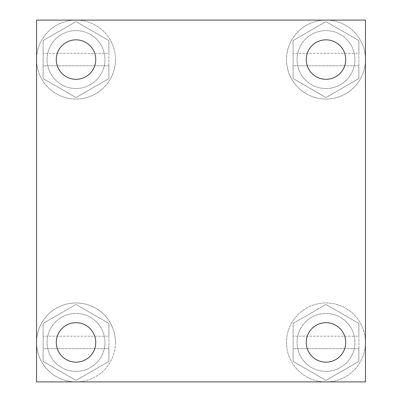 <?xml version="1.0" encoding="UTF-8"?>
<svg xmlns="http://www.w3.org/2000/svg" width="402" height="402" viewBox="0 0 402 402"><rect width="100%" height="100%" fill="white"/><g stroke="black" fill="none" stroke-linecap="round" stroke-linejoin="round"><path stroke-width="0.3" stroke-dasharray="2.01 1.51" d="M358.875 40.582L358.875 53.32L293.093 53.32L293.093 40.582L325.987 21.592L358.875 40.582L358.875 78.561L325.987 97.55L293.093 78.561L293.093 65.817L358.875 65.817L358.875 78.561L325.987 97.55L293.093 78.561L293.093 40.582L325.987 21.592L358.875 40.582M108.907 323.439L108.907 336.183L43.125 336.183L43.125 323.439L76.013 304.45L108.907 323.439L108.907 361.418L76.013 380.408L43.125 361.418L43.125 348.68L108.907 348.68L108.907 361.418L76.013 380.408L43.125 361.418L43.125 323.439L76.013 304.45L108.907 323.439M358.875 323.439L358.875 336.183L293.093 336.183L293.093 323.439L325.987 304.45L358.875 323.439L358.875 361.418L325.987 380.408L293.093 361.418L293.093 348.68L358.875 348.68L358.875 361.418L325.987 380.408L293.093 361.418L293.093 323.439L325.987 304.45L358.875 323.439M108.907 40.582L108.907 53.32L43.125 53.32L43.125 40.582L76.013 21.592L108.907 40.582L108.907 78.561L76.013 97.55L43.125 78.561L43.125 65.817L108.907 65.817L108.907 78.561L76.013 97.55L43.125 78.561L43.125 40.582L76.013 21.592L108.907 40.582M365.453 342.429A39.471 39.471 0 0 1 325.987 381.9A39.471 39.471 0 0 1 286.515 342.429A39.471 39.471 0 0 1 325.987 302.962A39.471 39.471 0 0 1 365.453 342.429L365.453 381.9L76.013 381.9A39.471 39.471 0 0 1 36.547 342.429A39.471 39.471 0 0 1 76.013 302.962A39.471 39.471 0 0 1 115.485 342.429A39.471 39.471 0 0 1 76.013 381.9L36.547 381.9L36.547 20.1L365.453 20.1L365.453 59.571A39.471 39.471 0 0 1 325.987 99.038A39.471 39.471 0 0 1 286.515 59.571A39.471 39.471 0 0 1 325.987 20.1A39.471 39.471 0 0 1 365.453 59.571L365.453 342.429A39.471 39.471 0 0 1 306.249 376.614A39.471 39.471 0 0 1 306.249 308.249A39.471 39.471 0 0 1 365.453 342.429M325.987 20.1L365.453 20.1L365.453 381.9L36.547 381.9L36.547 20.1L76.013 20.1A39.471 39.471 0 0 1 115.485 59.571A39.471 39.471 0 0 1 76.013 99.038A39.471 39.471 0 0 1 36.547 59.571A39.471 39.471 0 0 1 76.013 20.1L325.987 20.1M325.987 322.695A19.733 19.733 0 0 1 343.077 352.298A19.733 19.733 0 0 1 308.897 352.298A19.733 19.733 0 0 1 325.987 322.695A19.733 19.733 0 0 1 343.077 352.298A19.733 19.733 0 0 1 308.897 352.298A19.733 19.733 0 0 1 325.987 322.695A19.733 19.733 0 0 1 345.72 342.429A19.733 19.733 0 0 1 325.987 362.167A19.733 19.733 0 0 1 306.249 342.429A19.733 19.733 0 0 1 325.987 322.695A19.733 19.733 0 0 1 345.72 342.429A19.733 19.733 0 0 1 325.987 362.167A19.733 19.733 0 0 1 306.249 342.429A19.733 19.733 0 0 1 325.987 322.695M76.013 322.695A19.733 19.733 0 0 1 93.103 352.298A19.733 19.733 0 0 1 58.923 352.298A19.733 19.733 0 0 1 76.013 322.695A19.733 19.733 0 0 1 93.103 352.298A19.733 19.733 0 0 1 58.923 352.298A19.733 19.733 0 0 1 76.013 322.695A19.733 19.733 0 0 1 95.751 342.429A19.733 19.733 0 0 1 76.013 362.167A19.733 19.733 0 0 1 56.28 342.429A19.733 19.733 0 0 1 76.013 322.695A19.733 19.733 0 0 1 95.751 342.429A19.733 19.733 0 0 1 76.013 362.167A19.733 19.733 0 0 1 56.28 342.429A19.733 19.733 0 0 1 76.013 322.695M325.987 39.833A19.733 19.733 0 0 1 343.077 69.435A19.733 19.733 0 0 1 308.897 69.435A19.733 19.733 0 0 1 325.987 39.833A19.733 19.733 0 0 1 343.077 69.435A19.733 19.733 0 0 1 308.897 69.435A19.733 19.733 0 0 1 325.987 39.833A19.733 19.733 0 0 1 345.72 59.571A19.733 19.733 0 0 1 325.987 79.305A19.733 19.733 0 0 1 306.249 59.571A19.733 19.733 0 0 1 325.987 39.833A19.733 19.733 0 0 1 345.72 59.571A19.733 19.733 0 0 1 325.987 79.305A19.733 19.733 0 0 1 306.249 59.571A19.733 19.733 0 0 1 325.987 39.833M76.013 39.833A19.733 19.733 0 0 1 93.103 69.435A19.733 19.733 0 0 1 58.923 69.435A19.733 19.733 0 0 1 76.013 39.833A19.733 19.733 0 0 1 93.103 69.435A19.733 19.733 0 0 1 58.923 69.435A19.733 19.733 0 0 1 76.013 39.833A19.733 19.733 0 0 1 95.751 59.571A19.733 19.733 0 0 1 76.013 79.305A19.733 19.733 0 0 1 56.28 59.571A19.733 19.733 0 0 1 76.013 39.833A19.733 19.733 0 0 1 95.751 59.571A19.733 19.733 0 0 1 76.013 79.305A19.733 19.733 0 0 1 56.28 59.571A19.733 19.733 0 0 1 76.013 39.833M365.453 381.9L36.547 381.9L36.547 20.1L365.453 20.1L365.453 381.9M115.485 59.571A39.471 39.471 0 0 1 76.013 99.038A39.471 39.471 0 0 1 36.547 59.571A39.471 39.471 0 0 1 76.013 20.1A39.471 39.471 0 0 1 115.485 59.571M108.907 65.817L108.907 53.32L43.125 53.32L43.125 65.817L108.907 65.817M76.013 88.515A28.944 28.944 0 0 0 101.083 45.099A28.944 28.944 0 0 0 50.948 45.099A28.944 28.944 0 0 0 76.013 88.515A28.944 28.944 0 0 0 101.083 45.099A28.944 28.944 0 0 0 50.948 45.099A28.944 28.944 0 0 0 76.013 88.515M76.013 79.305A19.733 19.733 0 0 0 93.103 49.702A19.733 19.733 0 0 0 58.923 49.702A19.733 19.733 0 0 0 76.013 79.305M365.453 59.571A39.471 39.471 0 0 1 306.249 93.751A39.471 39.471 0 0 1 306.249 25.386A39.471 39.471 0 0 1 365.453 59.571M358.875 65.817L358.875 53.32L293.093 53.32L293.093 65.817L358.875 65.817M325.987 88.515A28.944 28.944 0 0 0 351.052 45.099A28.944 28.944 0 0 0 300.917 45.099A28.944 28.944 0 0 0 325.987 88.515A28.944 28.944 0 0 0 351.052 45.099A28.944 28.944 0 0 0 300.917 45.099A28.944 28.944 0 0 0 325.987 88.515M325.987 79.305A19.733 19.733 0 0 0 343.077 49.702A19.733 19.733 0 0 0 308.897 49.702A19.733 19.733 0 0 0 325.987 79.305M115.485 342.429A39.471 39.471 0 0 1 76.013 381.9A39.471 39.471 0 0 1 36.547 342.429A39.471 39.471 0 0 1 76.013 302.962A39.471 39.471 0 0 1 115.485 342.429M108.907 348.68L108.907 336.183L43.125 336.183L43.125 348.68L108.907 348.68M76.013 371.373A28.944 28.944 0 0 0 101.083 327.957A28.944 28.944 0 0 0 50.948 327.957A28.944 28.944 0 0 0 76.013 371.373A28.944 28.944 0 0 0 101.083 327.957A28.944 28.944 0 0 0 50.948 327.957A28.944 28.944 0 0 0 76.013 371.373M76.013 362.167A19.733 19.733 0 0 0 93.103 332.565A19.733 19.733 0 0 0 58.923 332.565A19.733 19.733 0 0 0 76.013 362.167M358.875 348.68L358.875 336.183L293.093 336.183L293.093 348.68L358.875 348.68M325.987 371.373A28.944 28.944 0 0 0 351.052 327.957A28.944 28.944 0 0 0 300.917 327.957A28.944 28.944 0 0 0 325.987 371.373A28.944 28.944 0 0 0 351.052 327.957A28.944 28.944 0 0 0 300.917 327.957A28.944 28.944 0 0 0 325.987 371.373M325.987 362.167A19.733 19.733 0 0 0 343.077 332.565A19.733 19.733 0 0 0 308.897 332.565A19.733 19.733 0 0 0 325.987 362.167"/><path stroke-width="0.6" d="M365.453 381.9L36.547 381.9L36.547 20.1L365.453 20.1L365.453 381.9M325.987 362.167A19.733 19.733 0 0 0 343.077 332.565A19.733 19.733 0 0 0 308.897 332.565A19.733 19.733 0 0 0 325.987 362.167M76.013 362.167A19.733 19.733 0 0 0 93.103 332.565A19.733 19.733 0 0 0 58.923 332.565A19.733 19.733 0 0 0 76.013 362.167M325.987 79.305A19.733 19.733 0 0 0 343.077 49.702A19.733 19.733 0 0 0 308.897 49.702A19.733 19.733 0 0 0 325.987 79.305M76.013 79.305A19.733 19.733 0 0 0 93.103 49.702A19.733 19.733 0 0 0 58.923 49.702A19.733 19.733 0 0 0 76.013 79.305"/></g></svg>
